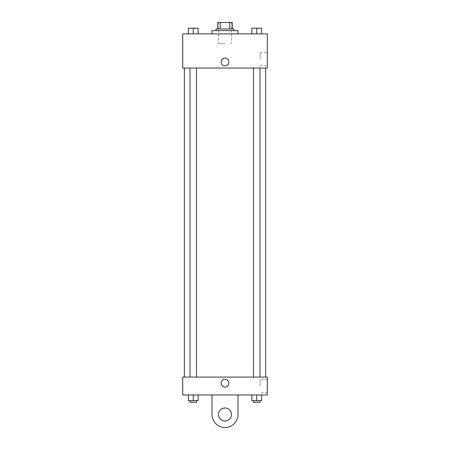 <?xml version="1.0" encoding="UTF-8"?>
<svg xmlns="http://www.w3.org/2000/svg" width="450" height="450" viewBox="0 0 450 450"><rect width="100%" height="100%" fill="white"/><g stroke="black" fill="none" stroke-linecap="round" stroke-linejoin="round"><path stroke-width="0.34" stroke-dasharray="2.25 1.69" d="M225 43.644L218.492 43.644L225 43.644M225 22.5L218.492 22.5L225 22.5M229.77 29.008L229.77 22.5L232.318 22.5L232.318 29.008L220.23 29.008L232.318 29.008M229.77 22.5L217.682 22.5M220.23 29.008L217.682 29.008L220.23 29.008L220.23 22.5M233.944 29.008L216.056 29.008M216.056 30.634L233.944 30.634L216.056 30.634M211.989 30.634L238.011 30.634M225 33.885L211.989 33.885L225 33.885M188.37 33.885L198.129 33.885L188.37 33.885L198.129 33.885L188.37 33.885L198.129 33.885L193.252 33.885L193.252 28.192L188.37 28.192L196.504 28.192L188.37 28.192L188.37 33.885L193.252 33.885L188.37 33.885L188.37 28.192L188.37 33.885L198.129 33.885L193.252 33.885L193.252 28.192L198.129 28.192L189.996 28.192L198.129 28.192L198.129 33.885L198.129 28.192M251.871 33.885L261.63 33.885L251.871 33.885L261.63 33.885L251.871 33.885L261.63 33.885L256.748 33.885L256.748 28.192L251.871 28.192L260.004 28.192L251.871 28.192L251.871 33.885L256.748 33.885L251.871 33.885L251.871 28.192L251.871 33.885L261.63 33.885L256.748 33.885L256.748 28.192L261.63 28.192L253.496 28.192L261.63 28.192L261.63 33.885L261.63 28.192M267.289 33.885L182.711 33.885L182.711 68.04L267.289 68.04L267.289 33.885M182.711 61.943L182.711 58.078L182.711 61.943M225 68.04L184.337 68.04L225 68.04M256.748 68.04L260.004 68.04L256.748 68.04M193.252 68.04L189.996 68.04L193.252 68.04M267.289 59.096L267.289 52.661L267.289 59.096M225 58.078A3.864 3.864 0 0 0 221.653 63.877A3.864 3.864 0 0 0 228.347 63.877A3.864 3.864 0 0 0 225 58.078A3.864 3.864 0 0 0 221.653 63.877A3.864 3.864 0 0 0 228.347 63.877A3.864 3.864 0 0 0 225 58.078M225 65.807A3.864 3.864 0 0 1 221.653 60.013A3.864 3.864 0 0 1 228.347 60.013A3.864 3.864 0 0 1 225 65.807M260.094 59.096L260.094 52.661L260.094 59.096M225 377.077L184.337 377.077L225 377.077M256.748 377.077L260.004 377.077L256.748 377.077M193.252 377.077L189.996 377.077L193.252 377.077M267.289 377.077L182.711 377.077L182.711 394.971L267.289 394.971L267.289 377.077L182.711 377.077M256.748 33.885L256.748 28.192M253.496 28.192L260.004 28.181M193.252 33.885L193.252 28.192M189.996 28.192L196.504 28.181M261.63 400.663L261.63 394.971L261.63 400.663L251.871 400.663L251.871 394.971L261.63 394.971L251.871 394.971L261.63 394.971L251.871 394.971L261.63 394.971L251.871 394.971L251.871 400.663L260.004 400.663L256.748 400.663L256.748 394.971L256.748 400.663L251.871 400.663L251.871 394.971M253.496 400.663L253.496 402.289L260.004 402.289L253.496 402.289L260.004 402.289L260.004 400.663L253.496 400.663L260.004 400.663M256.748 400.663L256.748 394.971M198.129 400.663L198.129 394.971L198.129 400.663L188.37 400.663L188.37 394.971L198.129 394.971L188.37 394.971L198.129 394.971L188.37 394.971L198.129 394.971L188.37 394.971L188.37 400.663L196.504 400.663L193.252 400.663L193.252 394.971L193.252 400.663L188.37 400.663L188.37 394.971M189.996 400.663L189.996 402.289L196.504 402.289L189.996 402.289L196.504 402.289L196.504 400.663L189.996 400.663L196.504 400.663M193.252 400.663L193.252 394.971M221.136 383.175A3.864 3.864 0 0 0 226.929 386.522A3.864 3.864 0 0 0 226.929 379.834A3.864 3.864 0 0 0 221.136 383.175M267.289 386.027L267.289 379.592L267.289 386.027M260.094 386.027L260.094 379.592L260.094 386.027M228.864 383.175A3.864 3.864 0 0 0 223.071 379.834A3.864 3.864 0 0 0 223.071 386.522A3.864 3.864 0 0 0 228.864 383.175A3.864 3.864 0 0 1 223.071 386.522A3.864 3.864 0 0 1 223.071 379.834A3.864 3.864 0 0 1 228.864 383.175M182.711 387.039L182.711 379.316L182.711 387.039M211.989 394.971L211.989 414.489L211.989 394.971L238.011 394.971L238.011 414.489A13.011 13.011 0 0 1 225 427.5A13.011 13.011 0 0 1 211.989 414.489A13.011 13.011 0 0 0 225 427.5A13.011 13.011 0 0 0 238.011 414.489A13.011 13.011 0 0 1 225 427.5A13.011 13.011 0 0 1 211.989 414.489L211.989 394.971L238.011 394.971M225 420.992A6.508 6.508 0 0 1 219.364 411.233A6.508 6.508 0 0 1 230.636 411.233A6.508 6.508 0 0 1 225 420.992A6.508 6.508 0 0 1 219.364 411.233A6.508 6.508 0 0 1 230.636 411.233A6.508 6.508 0 0 1 225 420.992A6.508 6.508 0 0 1 219.364 411.233A6.508 6.508 0 0 1 230.636 411.233A6.508 6.508 0 0 1 225 420.992M225 407.981A6.508 6.508 0 0 1 230.636 417.741A6.508 6.508 0 0 1 219.364 417.741A6.508 6.508 0 0 1 225 407.981A6.508 6.508 0 0 0 219.364 417.741A6.508 6.508 0 0 0 230.636 417.741A6.508 6.508 0 0 0 225 407.981M218.492 22.5L218.492 43.644M231.508 22.5L231.508 43.644M260.094 65.531L267.289 65.531M260.094 52.661L267.289 52.661M196.504 377.077L196.504 68.04M189.996 377.077L189.996 68.04M260.004 377.077L260.004 68.04M253.496 377.077L253.496 68.04M267.289 379.592L260.094 379.592M267.289 392.456L260.094 392.456"/><path stroke-width="0.67" d="M220.23 29.008L220.23 22.5L217.682 22.5L217.682 29.008L217.682 22.5M220.23 22.5L232.318 22.5L232.318 29.008M229.77 29.008L229.77 22.5M216.056 30.634L216.056 29.008L233.944 29.008L233.944 30.634M238.011 33.885L238.011 30.634L211.989 30.634L211.989 33.885M182.711 33.885L267.289 33.885L267.289 68.04L182.711 68.04L182.711 33.885M225 65.807A3.864 3.864 0 0 1 221.653 60.013A3.864 3.864 0 0 1 228.347 60.013A3.864 3.864 0 0 1 225 65.807M182.711 377.077L267.289 377.077L267.289 394.971L182.711 394.971L182.711 377.077L267.289 377.077M251.871 33.885L251.871 28.192L261.63 28.192L261.63 33.885L261.63 28.192M256.748 33.885L256.748 28.192L253.496 28.181M260.004 28.192L256.748 28.181M188.37 33.885L188.37 28.192L198.129 28.192L198.129 33.885L198.129 28.192M193.252 33.885L193.252 28.192L189.996 28.181M196.504 28.192L193.252 28.181M251.871 394.971L251.871 400.663L261.63 400.663L261.63 394.971L261.63 400.663M256.748 400.663L256.748 394.971M260.004 400.663L260.004 402.289L253.496 402.289L253.496 400.663M188.37 394.971L188.37 400.663L198.129 400.663L198.129 394.971L198.129 400.663M193.252 400.663L193.252 394.971M196.504 400.663L196.504 402.289L189.996 402.289L189.996 400.663M221.136 383.175A3.864 3.864 0 0 1 226.929 379.834A3.864 3.864 0 0 1 226.929 386.522A3.864 3.864 0 0 1 221.136 383.175M238.011 394.971L238.011 414.489A13.011 13.011 0 0 1 225 427.5A13.011 13.011 0 0 1 211.989 414.489L211.989 394.971M225 420.992A6.508 6.508 0 0 1 219.364 411.233A6.508 6.508 0 0 1 230.636 411.233A6.508 6.508 0 0 1 225 420.992M265.663 377.077L265.663 68.04M184.337 377.077L184.337 68.04M253.496 68.04L253.496 377.077M260.004 68.04L260.004 377.077M196.504 377.077L196.504 68.04M189.996 377.077L189.996 68.04"/></g></svg>
